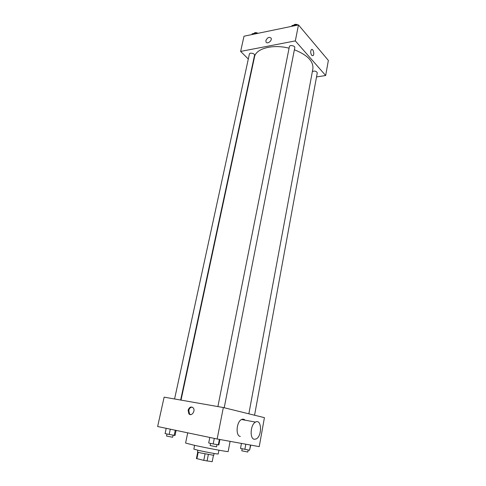 <?xml version="1.0" encoding="UTF-8"?>
<svg xmlns="http://www.w3.org/2000/svg" width="486" height="486" viewBox="0 0 486 486"><rect width="100%" height="100%" fill="white"/><g stroke="black" fill="none" stroke-linecap="round" stroke-linejoin="round"><path stroke-width="0.73" d="M212.188 461.7L213.451 455.327L212.188 461.7L203.762 460.37L196.453 458.511M198.191 452.326L196.885 458.754M205.062 453.875L203.762 460.37M214.089 453.468L213.725 455.303L200.688 452.94L197.474 452.053L197.845 450.224M208.354 454.519L207.066 461.007M218.943 450.2L218.208 453.979C218.615 454.392 206.1 452.114 198.634 450.407L193.847 449.113L194.619 445.34M230.109 441.349L228.159 451.549C228.979 452.18 206.933 448.092 193.847 445.17L185.591 443.044L187.724 432.832M223.335 407.535L264.427 417.656L259.238 446.634L217.157 439.004L157.634 426.526L164.134 397.147L223.335 407.535L217.157 439.004M188.118 410.251C189.315 407.086 190.992 406.278 193.161 407.821C195.907 410.743 191.411 416.964 188.86 413.774L188.118 410.251M240.333 436.458C235.382 435.966 236.439 421.684 241.56 419.521C242.897 418.871 244.075 419.09 245.096 420.171M254.318 439.283C249.446 438.815 250.478 424.321 255.527 422.097C261.711 418.422 262.373 436.088 256.171 438.961L254.318 439.283M190.469 414.601L189.51 413.914L188.768 410.397C189.364 408.276 190.506 407.183 192.207 407.128M181.023 400.106L254.5 57.002C255.782 48.588 272.603 43.947 289.079 48.187M294.382 49.766C307.365 54.948 313.537 61.254 312.899 68.672L248.85 413.817M217.886 406.575L289.395 46.601C289.638 44.676 295.306 45.781 294.795 47.652L224.216 407.748M174.577 398.976L249.391 54.031C249.64 52.263 255.053 53.503 254.549 55.216L180.646 400.045M312.364 71.539C314.74 70.658 316.374 71.096 317.273 72.851L254.567 415.226M316.526 76.934L325.669 75.524L295.33 40.903L240.637 51.419L248.31 59.019M325.669 75.524L328.366 60.428L298.471 24.932L295.33 40.903M298.471 24.932L244.002 36.213L240.637 51.419M265.903 40.569C267.458 37.44 269.189 36.632 271.103 38.145C272.421 40.654 267.087 44.639 266.012 41.96L265.903 40.569C267.458 37.44 269.189 36.632 271.103 38.145C272.427 40.654 267.087 44.639 266.012 41.96L265.903 40.569M311.714 55.331C310.445 53.096 310.354 51.17 311.441 49.548C313.13 48.181 314.752 54.602 312.99 55.671L311.714 55.331L312.99 55.671C314.752 54.602 313.13 48.181 311.435 49.548M256.875 33.546L255.843 33.072L252.082 33.856L251.924 34.573M255.843 33.072L255.691 33.795M253.85 33.485C254.682 32.428 256.079 32.368 258.036 33.309M297.061 25.223L296.017 24.725L291.946 25.57L291.8 26.311M296.017 24.725L295.871 25.472M293.666 25.211C294.656 24.087 296.144 24.014 298.125 25.005M250.788 445.103L249.567 450.243L240.515 448.408L241.451 443.408M250.515 445.055L249.567 450.243M245.825 444.204L244.877 449.343M242.18 448.766L241.797 450.808L247.83 452.023L248.2 449.981M176.108 430.396L175.027 435.468L169.164 434.448L165.076 433.567L166.218 428.324M175.276 430.219L174.164 435.407M170.3 429.181L169.164 434.448M166.99 433.98L166.54 436.045L172.67 437.26L173.113 435.207M219.909 439.502L218.852 444.915L213.196 443.949L208.701 442.977L209.8 437.461M219.374 439.405L218.299 444.921M214.29 438.402L213.196 443.949M210.572 443.384L210.14 445.547L216.556 446.834L216.981 444.672M197.723 452.18L196.429 458.535M241.56 419.521L255.527 422.097M189.51 413.914L188.86 413.774"/></g></svg>
